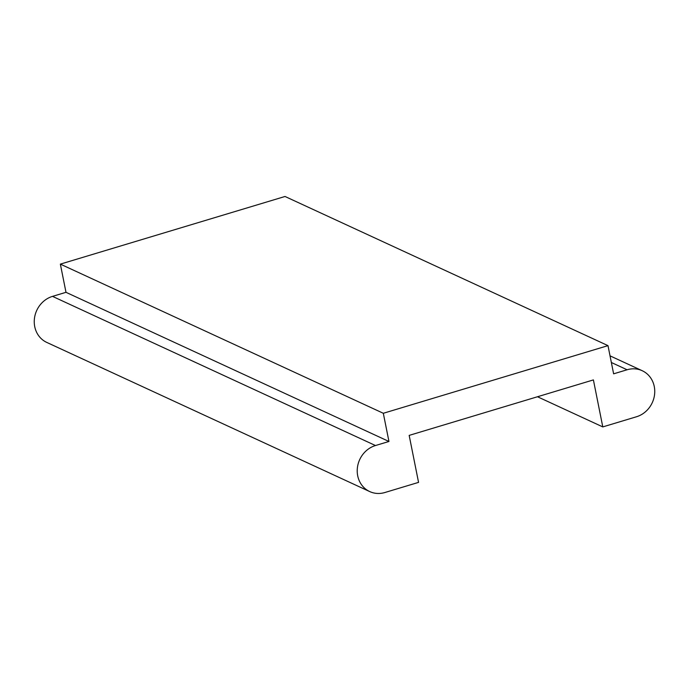 <?xml version="1.0" encoding="UTF-8"?>
<svg xmlns="http://www.w3.org/2000/svg" width="689" height="689" viewBox="0 0 689 689"><rect width="100%" height="100%" fill="white"/><g stroke="black" fill="none" stroke-linecap="round" stroke-linejoin="round"><path stroke-width="1.03" d="M383.317 413.279L60.356 264.12L65.989 292.317L388.949 441.477L383.317 413.279L607.991 345.637L613.623 373.834L627.102 369.769A24.838 22.53 -65.2 0 1 642.217 370.716A24.838 22.53 -65.2 0 1 654.55 394.685A24.838 22.53 -65.2 0 1 636.49 416.759L602.789 426.913L593.401 379.915L409.171 435.388L418.559 482.378L384.858 492.523A24.838 22.53 -65.2 0 1 369.752 491.584A24.838 22.53 -65.2 0 1 357.419 467.607A24.838 22.53 -65.2 0 1 375.471 445.533L388.949 441.477M60.356 264.12L285.022 196.477L607.991 345.637M65.989 292.317L52.51 296.373A24.838 22.53 -65.2 0 0 34.45 318.447A24.838 22.53 -65.2 0 0 46.783 342.424L369.752 491.584M537.498 396.752L602.789 426.913M375.471 445.533L52.51 296.373M627.102 369.769L611.358 362.5M642.217 370.716L610.032 355.851"/></g></svg>
